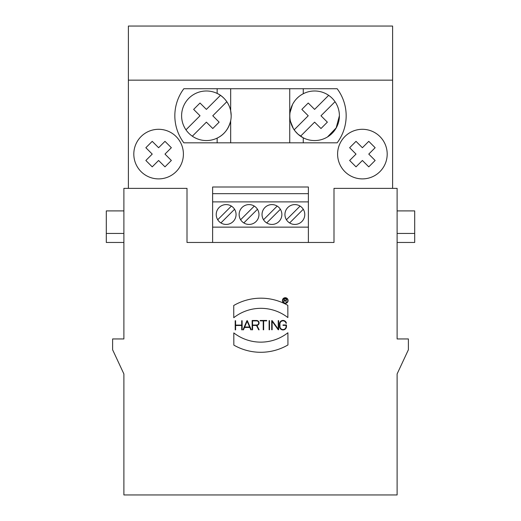 <?xml version="1.0" encoding="UTF-8"?>
<svg xmlns="http://www.w3.org/2000/svg" width="521" height="521" viewBox="0 0 521 521"><rect width="100%" height="100%" fill="white"/><g stroke="black" fill="none" stroke-linecap="round" stroke-linejoin="round"><path stroke-width="0.78" d="M308.23 115.773L301.854 109.397L308.23 103.021L314.606 109.397L328.66 95.343A24.8 24.8 0 0 1 326.146 137.72A24.8 24.8 0 0 1 294.176 129.827L308.23 115.773M368.77 141.341L375.146 147.717L368.77 154.099L375.146 160.475L368.77 166.85L362.395 160.475L356.019 166.85L349.643 160.475L356.019 154.099L349.643 147.717L356.019 141.341L362.395 147.717L368.77 141.341M387.194 154.099A24.8 24.8 0 0 1 349.995 175.57A24.8 24.8 0 0 1 349.995 132.621A24.8 24.8 0 0 1 387.194 154.099M164.981 141.341L171.357 147.717L164.981 154.099L171.357 160.475L164.981 166.85L158.605 160.475L152.23 166.85L145.854 160.475L152.23 154.099L145.854 147.717L152.23 141.341L158.605 147.717L164.981 141.341M183.405 154.099A24.8 24.8 0 0 1 146.206 175.57A24.8 24.8 0 0 1 146.206 132.621A24.8 24.8 0 0 1 183.405 154.099M258.742 187.006L239.354 187.006M235.837 187.006L216.449 187.006M281.646 187.006L262.258 187.006M304.551 187.006L285.163 187.006M277.185 206.088A9.919 9.919 0 0 0 263.528 219.745L277.185 206.088M266.713 222.936L280.376 209.273M271.949 224.434A9.919 9.919 0 0 1 263.359 209.553A9.919 9.919 0 0 1 280.539 209.553A9.919 9.919 0 0 1 271.949 224.434M254.287 206.088A9.919 9.919 0 0 0 240.624 219.745L254.287 206.088M243.815 222.936L257.472 209.273M249.051 224.434A9.919 9.919 0 0 1 240.461 209.553A9.919 9.919 0 0 1 257.641 209.553A9.919 9.919 0 0 1 249.051 224.434M231.383 206.088L217.719 219.745M220.911 222.936L234.567 209.273M226.147 224.434A9.919 9.919 0 0 1 217.557 209.553A9.919 9.919 0 0 1 234.737 209.553A9.919 9.919 0 0 1 226.147 224.434M300.089 206.088A9.919 9.919 0 0 0 286.433 219.745L300.089 206.088M289.617 222.936L303.281 209.273M294.853 224.434A9.919 9.919 0 0 1 286.263 209.553A9.919 9.919 0 0 1 303.443 209.553A9.919 9.919 0 0 1 294.853 224.434M308.38 242.467L308.38 187.006L212.62 187.006L212.62 242.467M212.62 227.136L308.38 227.136M212.62 201.887L308.38 201.887M212.62 193.675L308.38 193.675M212.62 187.006L308.38 187.006M287.866 317.563A43.959 43.959 0 0 0 233.76 317.706L233.727 305.501A54.106 54.106 0 0 1 287.833 305.358L287.866 317.563M287.937 344.967A54.106 54.106 0 0 1 233.838 345.11L233.805 332.906A43.959 43.959 0 0 0 287.905 332.756L287.937 344.967M241.705 320.721L242.115 320.721L242.135 329.852L241.731 329.852L241.718 325.488L235.603 325.501L235.616 329.865L235.212 329.865L235.186 320.734L235.59 320.734L235.603 325.097L241.718 325.084L241.705 320.721M249.631 327.019L247.13 321.223L244.655 327.032L249.631 327.019M244.486 327.435L243.457 329.845L243.014 329.845L246.908 320.708L247.345 320.702L251.285 329.826L250.842 329.826L249.806 327.422L244.486 327.435M263.248 329.793L263.229 320.864L260.168 320.871L260.168 320.467L266.693 320.448L266.693 320.858L263.633 320.864L263.659 329.793L263.248 329.793M269.123 329.78L269.096 320.649L269.5 320.643L269.526 329.773L269.123 329.78M278.207 329.754L272.112 321.275L272.138 329.767L271.728 329.767L271.708 320.643L272.157 320.636L278.247 329.122L278.227 320.623L278.631 320.623L278.657 329.754L278.207 329.754M285.996 323.254A3.061 3.061 0 0 0 279.946 323.88L279.953 326.485A3.054 3.054 0 0 0 283.02 329.539A3.054 3.054 0 0 0 286.068 326.472L286.068 325.371L283.007 325.378L283.007 324.974L286.472 324.961L286.472 326.472A3.465 3.465 0 0 1 283.02 329.943A3.465 3.465 0 0 1 279.549 326.485L279.543 323.88A3.465 3.465 0 0 1 286.413 323.248L285.996 323.254M256.592 325.039A2.077 2.077 0 0 0 258.67 322.955A2.077 2.077 0 0 0 256.586 320.884L252.548 320.89L252.555 325.052L256.592 325.039M256.469 325.449L252.561 325.456L252.568 329.819L252.164 329.819L252.138 320.487L256.579 320.48A2.488 2.488 0 0 1 259.067 322.799A2.488 2.488 0 0 1 256.912 325.43L259.119 329.806L258.663 329.806L256.469 325.449M285.612 300.415A0.71 0.71 2.3 0 0 286.322 299.705A0.71 0.71 2.3 0 0 285.606 298.995L284.173 298.995L284.179 300.422L285.612 300.415M286.309 302.239L285.528 300.689L284.179 300.689L283.912 302.245L283.899 298.728L285.606 298.722A0.983 0.983 165.7 0 1 285.821 300.663L286.309 302.239M287.82 300.545A2.572 2.572 0 0 0 283.958 298.331A2.572 2.572 0 0 0 283.971 302.779A2.572 2.572 0 0 0 287.82 300.545M288.093 300.545A2.839 2.839 0 0 1 283.834 303.014A2.839 2.839 0 0 1 283.821 298.097A2.839 2.839 0 0 1 288.093 300.545M333.994 242.467L333.994 188.361L333.994 242.467L187.006 242.467L187.006 188.361L187.006 242.467M123.887 242.467L106.304 242.467L106.304 210.907L123.887 210.907M123.887 233.447L106.304 233.447M187.006 188.361L123.887 188.361L123.887 338.95L112.614 338.95L112.614 349.773L123.887 373.941L123.887 494.95L397.113 494.95L397.113 373.941L408.386 349.773L408.386 338.95L397.113 338.95L397.113 188.361L333.994 188.361M397.113 242.467L414.696 242.467L414.696 233.447L397.113 233.447M397.113 210.907L414.696 210.907L414.696 233.447M128.394 188.361L128.394 26.05L392.606 26.05L392.606 188.361M128.394 80.156L392.606 80.156M200.018 103.021L206.394 109.397L220.448 95.343A24.8 24.8 0 0 1 226.824 101.719L212.77 115.773L219.146 122.148L212.77 128.524L206.394 122.148L192.34 136.202A24.8 24.8 0 0 1 185.964 129.827L200.018 115.773L193.643 109.397L200.018 103.021M185.964 129.827A24.8 24.8 0 0 1 220.448 95.343M226.824 101.719A24.8 24.8 0 0 1 192.34 136.202M231.194 115.773L230.673 110.706C229.097 103.041 223.522 96.235 217.146 93.422L217.146 88.72L303.268 88.72L303.268 93.721L301.001 95.037M230.673 142.826L217.146 142.826L217.146 138.117C223.978 134.874 228.491 129.117 230.673 120.839L230.673 142.826L337.146 142.826A45.086 45.086 0 0 0 337.146 88.72L303.268 88.72M217.146 88.72L183.854 88.72A45.086 45.086 0 0 0 183.854 142.826L217.146 142.826M327.52 136.938L336.169 127.873L339.399 115.773M298.618 96.815L296.807 98.508M294.814 100.827L293.271 103.125M292.555 104.428L290.002 112.653M290.418 121.237L293.33 128.505M293.33 128.511L295.199 131.207M295.199 131.214L297.973 134.171L303.268 137.824L303.268 142.826M294.176 129.827A24.8 24.8 0 0 1 328.66 95.343M335.036 101.719L320.982 115.773L327.357 122.148L320.982 128.524L314.606 122.148L300.552 136.202M230.673 88.72L230.673 110.706M289.735 88.72L289.735 142.826"/></g></svg>
